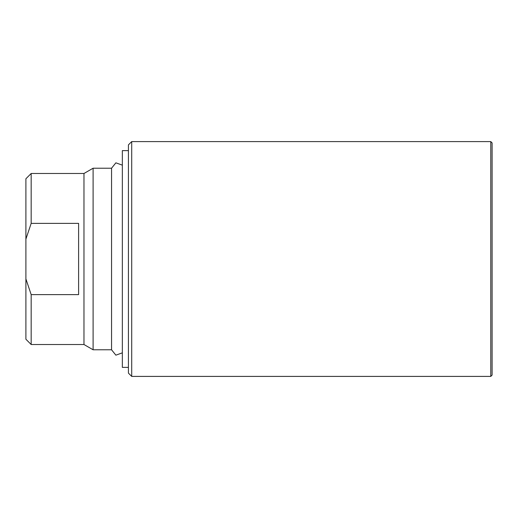 <?xml version="1.0" encoding="UTF-8"?>
<svg xmlns="http://www.w3.org/2000/svg" width="518" height="518" viewBox="0 0 518 518"><rect width="100%" height="100%" fill="white"/><g stroke="black" fill="none" stroke-linecap="round" stroke-linejoin="round"><path stroke-width="0.78" d="M131.708 141.595L131.708 376.405L490.779 376.405L490.779 141.595L131.708 141.595L128.419 144.885L128.419 373.115L131.708 376.405M78.606 223.375L78.606 294.625L31.171 294.625L25.9 278.891L25.9 239.109L31.171 223.375L78.606 223.375M25.9 239.109L25.9 178.755L31.171 173.485L83.974 173.485L83.974 344.515L93.104 349.786L111.558 349.786L111.558 168.214L115.864 162.833L122.345 165.158M31.171 173.485L31.171 223.375M31.171 294.625L31.171 344.515L83.974 344.515M25.9 278.891L25.9 339.245L31.171 344.515M83.974 173.485L93.104 168.214L93.104 349.786M93.104 168.214L111.558 168.214M128.419 150.621L122.345 150.621L122.345 367.379L128.419 367.379M490.779 141.595L492.1 142.91L492.1 375.09L490.779 376.405M122.345 352.842L115.864 355.167L111.558 349.786"/></g></svg>
